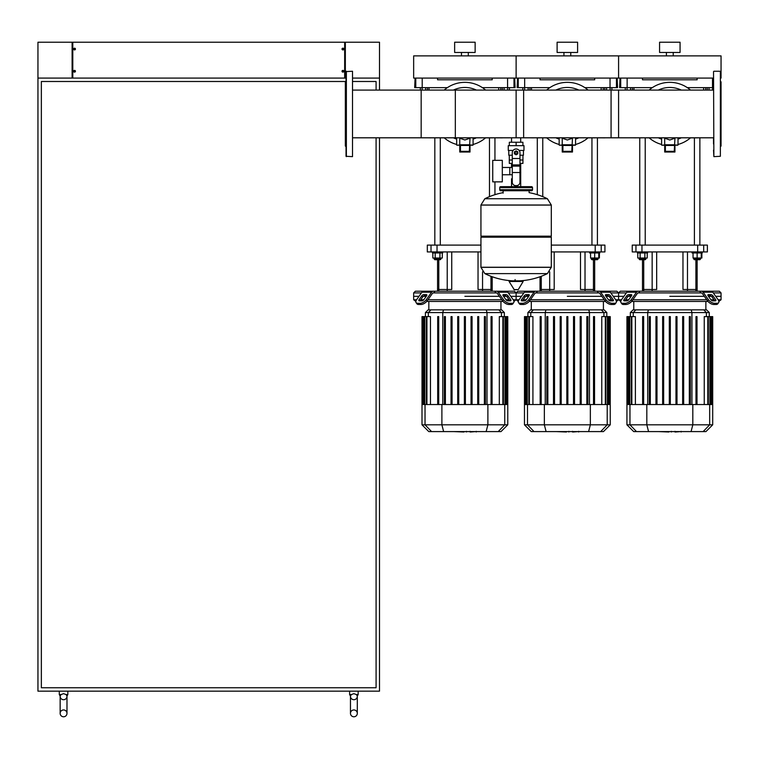<?xml version="1.0" encoding="UTF-8"?>
<svg xmlns="http://www.w3.org/2000/svg" width="759" height="759" viewBox="0 0 759 759"><rect width="100%" height="100%" fill="white"/><g stroke="black" fill="none" stroke-linecap="round" stroke-linejoin="round"><path stroke-width="1.14" d="M352.859 90.084L455.324 90.084L455.324 137.806L352.859 137.806M712.578 90.084L712.578 87.646M709.029 90.084L709.029 87.646M707.255 90.084L707.255 87.646M611.887 90.084L611.887 87.646M610.113 90.084L610.113 87.646M606.564 90.084L606.564 87.646M604.79 90.084L604.79 87.646M509.422 90.084L509.422 87.646M507.648 90.084L507.648 87.646M504.099 90.084L504.099 87.646M502.325 90.084L502.325 87.646M632.38 90.084L632.38 87.646M630.606 90.084L630.606 87.646M627.057 90.084L627.057 87.646M625.283 90.084L625.283 87.646M529.915 90.084L529.915 87.646M528.141 90.084L528.141 87.646M524.592 90.084L524.592 87.646M522.818 90.084L522.818 87.646M427.45 90.084L427.45 87.646M425.676 90.084L425.676 87.646M422.127 90.084L422.127 87.646M420.353 90.084L420.353 87.646M342.869 72.105A0.854 0.854 0 0 1 342.869 70.397A0.854 0.854 0 0 1 343.808 71.251A0.854 0.854 0 0 1 342.869 72.105L342.869 70.397M343.04 70.397L343.04 72.105M342.869 48.196A0.854 0.854 0 0 0 342.869 49.904L342.869 48.196A0.854 0.854 0 0 1 343.04 48.196L343.04 49.904A0.854 0.854 0 0 1 342.869 49.904M343.04 49.904A0.854 0.854 0 0 0 343.04 48.196M74.581 72.105A0.854 0.854 0 0 0 74.581 70.397L74.581 72.105A0.854 0.854 0 0 1 74.41 72.105L74.41 70.397A0.854 0.854 0 0 1 74.581 70.397M74.41 70.397A0.854 0.854 0 0 0 74.41 72.105M74.581 48.196A0.854 0.854 0 0 1 74.581 49.904A0.854 0.854 0 0 1 73.642 49.05A0.854 0.854 0 0 1 74.581 48.196L74.581 49.904M74.41 49.904L74.41 48.196M345.345 42.219L345.345 78.082L346.028 78.082L37.95 78.082L72.105 78.082L72.105 42.219L72.788 42.219L72.788 78.082L344.662 78.082L344.662 42.219L379.5 42.219L379.5 90.084M379.5 137.806L379.5 691.164L37.95 691.164L37.95 42.219L72.105 42.219M352.859 78.082L379.5 78.082L352.859 78.082M72.788 42.219L344.662 42.219M353.884 709.95A3.416 3.416 0 0 0 350.468 713.365A3.416 3.416 0 0 0 353.884 716.781A3.416 3.416 0 0 0 357.299 713.365A3.416 3.416 0 0 0 353.884 709.95A3.416 3.416 0 0 0 350.468 713.365A3.416 3.416 0 0 0 353.884 716.781A3.416 3.416 0 0 0 357.299 713.365L357.299 696.288A3.416 3.416 0 0 1 353.884 699.703A3.416 3.416 0 0 1 350.478 696.06L351.322 694.58L353.884 693.66L356.445 694.58L357.29 696.06A3.416 3.416 0 0 1 357.299 696.288A3.416 3.416 0 0 0 357.29 696.06L357.166 695.595M353.884 699.703A3.416 3.416 0 0 1 350.468 696.288L350.468 713.365M63.566 709.95A3.416 3.416 0 0 0 60.151 713.365A3.416 3.416 0 0 0 63.566 716.781A3.416 3.416 0 0 0 66.982 713.365A3.416 3.416 0 0 0 63.566 709.95A3.416 3.416 0 0 0 60.151 713.365A3.416 3.416 0 0 0 63.566 716.781A3.416 3.416 0 0 0 66.982 713.365L66.982 696.288A3.416 3.416 0 0 1 63.566 699.703A3.416 3.416 0 0 1 60.16 696.06L61.005 694.58L63.566 693.66L66.128 694.58L66.972 696.06A3.416 3.416 0 0 1 66.982 696.288A3.416 3.416 0 0 0 66.972 696.06L66.849 695.595M63.566 699.703A3.416 3.416 0 0 1 60.151 696.288L60.151 713.365M351.322 694.58L349.614 694.58L349.614 691.164M356.445 694.58L358.153 694.58L357.29 696.06L358.153 694.58L358.153 691.164M61.005 694.58L59.297 694.58L59.297 691.164M66.128 694.58L67.836 694.58L66.972 696.06L67.836 694.58L67.836 691.164M376.084 137.806L376.084 687.749L41.365 687.749L41.365 81.498L345.687 81.498M352.859 81.498L376.084 81.498L376.084 90.084M516.12 137.806L516.12 90.084L618.585 90.084L618.585 137.806L520.712 137.806L520.712 142.246M520.712 163.422L520.712 178.792L519.962 178.792L520.712 178.792L520.712 186.648M511.528 137.806L511.528 142.246M511.528 163.422L511.528 167.473M512.278 178.792L511.528 178.792L512.278 178.792M502.306 174.75L512.278 174.75M502.306 167.473L509.82 167.473L509.82 174.75L509.82 167.473L512.278 167.473M492.743 171.107L492.743 181.866L502.306 181.866L502.306 160.348L492.743 160.348L492.743 171.107M513.112 150.443L508.264 150.443L508.264 145.662L523.976 145.662L523.976 150.443L519.128 150.443M519.962 163.422L522.923 163.422L522.951 160.007L519.962 160.007M514.754 152.834A1.366 1.366 0 0 0 516.12 154.2A1.366 1.366 0 0 0 517.486 152.834A1.366 1.366 0 0 0 516.12 151.468A1.366 1.366 0 0 0 514.754 152.834M515.095 152.834A1.025 1.025 0 0 1 516.12 151.809A1.025 1.025 0 0 1 517.145 152.834A1.025 1.025 0 0 1 516.12 153.859A1.025 1.025 0 0 1 515.095 152.834M517.828 153.821L516.12 154.808L514.412 153.821L514.412 151.847L516.12 150.861L517.828 151.847L517.828 153.821M519.962 172.53L519.962 182.207A3.416 3.416 0 0 1 516.547 185.623L515.693 185.623A3.416 3.416 0 0 1 512.278 182.207L512.278 172.53L519.962 172.53L519.962 152.834A3.842 3.842 0 0 0 516.12 148.992A3.842 3.842 0 0 0 512.278 152.834L512.278 172.53M512.278 163.422L509.317 163.422L509.289 160.007L512.278 160.007M512.278 155.225L508.777 155.225L508.777 150.443M523.463 150.443L523.463 155.225L519.962 155.225M509.317 145.662L509.317 142.246L522.923 142.246L522.923 145.662M516.12 145.662L516.12 142.246M551.3 205.006L480.94 205.006L551.3 205.091L480.94 205.091L480.94 236.172L551.3 236.172L551.3 205.006L547.391 198.725L516.12 198.725L547.391 198.725A70.701 70.701 0 0 0 529.099 192.634L529.099 190.746L531.49 190.746A1.025 1.025 0 0 0 532.514 189.722L532.514 187.672A1.025 1.025 0 0 0 531.49 186.648L500.75 186.648A1.025 1.025 0 0 0 499.726 187.672L532.514 187.672M503.141 193.137L503.141 190.746L500.75 190.746L531.49 190.746M550.275 236.172L551.3 237.197L551.3 267.253L480.94 267.253L551.3 267.253L547.391 273.619L484.849 273.619A70.701 70.701 0 0 0 512.648 280.83M551.3 237.197L480.94 237.197L480.94 267.348L551.3 267.348M515.095 279.549L515.095 280.83M509.441 280.83L509.08 281.475L514.308 289.796L518.293 289.587L523.16 281.475L522.799 280.83L509.441 280.83M480.94 237.197L481.965 236.172M516.12 198.725L484.849 198.725L480.94 205.006M511.528 186.648L511.528 178.792M501.775 187.672A1.025 1.025 0 0 0 500.75 186.648M530.465 187.672A1.025 1.025 0 0 1 531.49 186.648M532.514 189.722L499.726 189.722A1.025 1.025 0 0 0 500.75 190.746M713.536 71.593L713.877 156.639L713.536 71.593M720.367 144.001L720.367 80.815M713.536 150.149L713.877 156.639L720.367 156.297L720.367 71.593M720.367 124.599L720.367 83.888M720.367 146.734L721.05 146.051L721.05 81.839L720.367 81.156M713.536 90.084L611.071 90.084L611.071 137.806L713.536 137.806L713.536 144.001M720.367 150.149L720.367 156.297M352.518 156.639L352.518 71.251L352.518 156.639L346.028 156.297L346.028 71.593L352.518 71.251M346.028 146.734L345.345 146.051L345.345 81.839L346.028 81.156M523.634 113.945L523.634 90.084L421.169 90.084L421.169 137.806L523.634 137.806L523.634 113.945M690.529 90.084A31.593 31.593 0 0 0 649.106 90.084A31.593 31.593 0 0 1 669.817 82.352M649.106 137.806A31.593 31.593 0 0 0 661.62 144.457A31.593 31.593 0 0 1 649.106 137.806M678.015 144.457A31.593 31.593 0 0 0 690.529 137.806M665.377 145.472L664.694 144.779L664.694 138.204L669.817 139.998L674.941 138.204L674.258 151.345L665.377 151.345L665.377 145.472L674.258 145.472M664.694 152.028L674.941 152.028L674.941 144.779L664.694 144.779L664.694 152.028L665.377 151.345M674.941 152.028L674.258 151.345M664.694 145.197L661.791 145.197L664.694 145.197M674.941 145.197L677.844 145.197L674.941 145.197M588.064 90.084A31.593 31.593 0 0 0 546.641 90.084A31.593 31.593 0 0 1 567.352 82.352M546.641 137.806A31.593 31.593 0 0 0 559.155 144.457A31.593 31.593 0 0 1 546.641 137.806M575.55 144.457A31.593 31.593 0 0 0 588.064 137.806M562.912 145.472L562.229 144.779L562.229 138.204L567.352 139.998L572.476 138.204L571.793 151.345L562.912 151.345L562.912 145.472L571.793 145.472M562.229 152.028L572.476 152.028L572.476 144.779L562.229 144.779L562.229 152.028L562.912 151.345M572.476 152.028L571.793 151.345M562.229 145.197L559.326 145.197L562.229 145.197M572.476 145.197L575.379 145.197L572.476 145.197M485.599 137.806A31.593 31.593 0 0 1 473.085 144.457A31.593 31.593 0 0 0 485.599 137.806M485.599 90.084A31.593 31.593 0 0 0 444.176 90.084A31.593 31.593 0 0 1 464.887 82.352M444.176 137.806A31.593 31.593 0 0 0 456.69 144.457A31.593 31.593 0 0 1 444.176 137.806M460.447 145.472L459.764 144.779L459.764 138.204L464.887 139.998L470.011 138.204L469.328 151.345L460.447 151.345L460.447 145.472L469.328 145.472M459.764 152.028L470.011 152.028L470.011 144.779L459.764 144.779L459.764 152.028L460.447 151.345M470.011 152.028L469.328 151.345M459.764 145.197L456.861 145.197L459.764 145.197M470.011 145.197L472.914 145.197L470.011 145.197M680.719 431.586L675.387 431.994M674.552 431.586L671.383 431.586M668.888 431.586L670.984 431.586M668.888 431.994L658.508 431.586M578.254 431.586L572.922 431.994M572.087 431.586L568.918 431.586M566.423 431.586L568.519 431.586M566.423 431.994L556.043 431.586M475.789 431.586L470.457 431.994M469.622 431.586L466.453 431.586M463.958 431.586L466.054 431.586M463.958 431.994L453.578 431.586M713.289 292.917L721.05 292.917L721.05 296.333L715.709 296.333L721.05 296.333L721.05 299.748L718.118 299.748M638.746 292.917L638.215 292.917A1.708 1.205 90 0 0 637.361 293.42L632.086 300.868L631.232 299.663L636.507 292.206A3.416 2.419 -90 0 1 638.215 291.209L639.96 291.209L638.746 292.917L700.889 292.917L699.675 291.209L719.342 291.209L721.05 292.917M669.817 296.333L704.333 296.333L669.817 296.333M708.46 296.333L711.354 296.333L708.46 296.333M708.46 294.625L710.87 294.625A1.708 0.854 -144.7 0 1 712.938 295.83L715.642 299.663A1.708 0.854 -144.7 0 1 715.832 300.649A1.708 0.854 -144.7 0 1 715.291 300.868L712.872 300.868A1.708 0.854 -144.7 0 1 710.813 299.663L708.109 295.83A1.708 0.854 -144.7 0 1 707.919 294.843A1.708 0.854 -144.7 0 1 708.46 294.625L707.891 295.431M715.642 299.663L714.788 300.868L712.084 297.044A1.708 0.854 35.3 0 0 710.016 295.83L708.109 295.83M628.765 294.625L631.175 294.625A1.708 0.854 144.7 0 1 631.716 294.843A1.708 0.854 144.7 0 1 631.526 295.83L629.619 295.83A1.708 0.854 -35.3 0 0 627.551 297.044L624.847 300.868L623.993 299.663L626.697 295.83A1.708 0.854 144.7 0 1 628.765 294.625L629.619 295.83M631.526 295.83L628.822 299.663A1.708 0.854 144.7 0 1 626.763 300.868L624.344 300.868A1.708 0.854 144.7 0 1 623.803 300.649A1.708 0.854 144.7 0 1 623.993 299.663M701.42 292.917A1.708 1.205 -90 0 1 702.274 293.42A1.708 1.205 -90 0 0 701.42 292.917L700.889 292.917M707.549 300.868A5.123 2.562 35.3 0 0 713.726 304.492L716.145 304.492A5.123 2.562 35.3 0 0 717.767 303.828L718.621 302.623A5.123 2.562 -144.7 0 0 718.061 299.663L712.786 292.206A3.416 2.419 -90 0 0 711.079 291.209L701.42 291.209A3.416 2.419 90 0 1 703.128 292.206L708.403 299.663L707.549 300.868L702.274 293.42M713.726 304.492L714.58 303.287A5.123 2.562 -144.7 0 1 708.403 299.663M714.58 303.287L716.999 303.287L716.145 304.492M718.621 302.623A5.123 2.562 -144.7 0 1 716.999 303.287M610.824 292.917L618.585 292.917L620.293 291.209L638.215 291.209L628.556 291.209A3.416 2.419 90 0 0 626.849 292.206L621.574 299.663A5.123 2.562 144.7 0 0 621.014 302.623L621.868 303.828A5.123 2.562 -35.3 0 0 623.49 304.492L625.909 304.492A5.123 2.562 -35.3 0 0 632.086 300.868M623.49 304.492L622.636 303.287A5.123 2.562 144.7 0 1 621.014 302.623M622.636 303.287L625.055 303.287L625.909 304.492M631.232 299.663A5.123 2.562 144.7 0 1 625.055 303.287M699.675 291.209L639.96 291.209M621.517 299.748L618.585 299.748L618.585 296.333L613.244 296.333L623.926 296.333L618.585 296.333L618.585 292.917L626.346 292.917M628.281 296.333L631.175 296.333L628.281 296.333M714.001 299.748L710.879 299.748M706.752 299.748L632.883 299.748M628.756 299.748L625.634 299.748M536.281 292.917L535.75 292.917A1.708 1.205 90 0 0 534.896 293.42L529.621 300.868L528.767 299.663L534.042 292.206A3.416 2.419 -90 0 1 535.75 291.209L537.495 291.209L536.281 292.917L598.424 292.917L597.21 291.209L616.877 291.209L618.585 292.917L618.585 299.748L620.786 301.456M631.63 301.456L708.005 301.456M649.296 316.617L649.296 404.538L649.296 316.617L650.321 316.617L650.321 404.538M718.849 301.456L721.05 299.748M635.871 309.862L633.053 309.862L630.349 312.566L709.285 312.566L706.582 309.862L635.871 309.862L633.253 312.566L633.253 316.617M655.966 316.617L655.966 404.538L655.966 316.617L656.99 316.617L656.99 404.538M662.635 316.617L662.635 404.538L662.635 316.617L663.66 316.617L663.66 404.538M669.305 404.538L669.305 316.617L669.305 404.538M677 316.617L677 404.538L677 316.617L675.975 316.617L675.975 404.538M682.645 316.617L682.645 404.538L682.645 316.617L683.669 316.617L683.669 404.538L683.669 316.617M689.314 316.617L689.314 404.538L689.314 316.617L690.339 316.617L690.339 404.538L690.339 316.617M631.839 404.538L631.839 316.617L635.387 316.617L635.387 404.538M642.626 316.617L642.626 404.538L642.626 316.617L643.651 316.617L643.651 404.538M712.701 424.822L626.934 424.822L633.699 431.586L705.936 431.586L712.701 424.822L712.701 404.538L626.934 404.538L626.934 316.617M670.33 404.538L670.33 316.617L669.305 316.617M628.461 404.538L628.461 316.617L629.742 316.617L629.23 316.617L629.23 404.538M627.702 404.538L627.702 316.617L627.19 316.617L627.949 316.617L627.949 404.538M631.327 404.538L631.327 316.617L629.742 316.617L629.742 404.538M697.009 316.617L697.009 404.538L697.009 316.617L695.984 316.617L695.984 404.538L695.984 316.617M704.248 404.538L704.248 316.617L710.405 316.617L709.893 316.617L709.893 404.538M708.308 404.538L708.308 316.617L707.796 316.617L707.796 404.538M710.405 404.538L710.405 316.617L712.445 316.617L711.933 316.617L711.933 404.538M711.686 404.538L711.686 316.617L711.174 316.617L711.174 404.538M712.445 316.617L712.445 404.538M567.352 296.333L601.868 296.333L567.352 296.333M605.995 296.333L608.889 296.333L605.995 296.333M605.995 294.625L608.405 294.625A1.708 0.854 -144.7 0 1 610.473 295.83L613.177 299.663A1.708 0.854 -144.7 0 1 613.367 300.649A1.708 0.854 -144.7 0 1 612.826 300.868L610.407 300.868A1.708 0.854 -144.7 0 1 608.348 299.663L605.644 295.83A1.708 0.854 -144.7 0 1 605.454 294.843A1.708 0.854 -144.7 0 1 605.995 294.625L605.426 295.431M613.177 299.663L612.323 300.868L609.619 297.044A1.708 0.854 35.3 0 0 607.551 295.83L605.644 295.83M526.3 294.625L528.71 294.625A1.708 0.854 144.7 0 1 529.251 294.843A1.708 0.854 144.7 0 1 529.061 295.83L527.154 295.83A1.708 0.854 -35.3 0 0 525.086 297.044L522.382 300.868L521.528 299.663L524.232 295.83A1.708 0.854 144.7 0 1 526.3 294.625L527.154 295.83M529.061 295.83L526.357 299.663A1.708 0.854 144.7 0 1 524.298 300.868L521.879 300.868A1.708 0.854 144.7 0 1 521.338 300.649A1.708 0.854 144.7 0 1 521.528 299.663M598.955 292.917A1.708 1.205 -90 0 1 599.809 293.42A1.708 1.205 -90 0 0 598.955 292.917L598.424 292.917M615.302 303.828L616.156 302.623A5.123 2.562 -144.7 0 1 614.534 303.287L613.68 304.492A5.123 2.562 35.3 0 0 615.302 303.828M616.156 302.623A5.123 2.562 -144.7 0 0 615.596 299.663L610.321 292.206A3.416 2.419 -90 0 0 608.614 291.209L598.955 291.209A3.416 2.419 90 0 1 600.663 292.206L605.938 299.663L605.084 300.868L599.809 293.42M605.084 300.868A5.123 2.562 35.3 0 0 611.261 304.492L612.115 303.287A5.123 2.562 -144.7 0 1 605.938 299.663M612.115 303.287L614.534 303.287M611.261 304.492L613.68 304.492M508.359 292.917L516.12 292.917L517.828 291.209L535.75 291.209L526.091 291.209A3.416 2.419 90 0 0 524.384 292.206L519.109 299.663A5.123 2.562 144.7 0 0 518.549 302.623L519.403 303.828A5.123 2.562 -35.3 0 0 521.025 304.492L523.444 304.492A5.123 2.562 -35.3 0 0 529.621 300.868M521.025 304.492L520.171 303.287A5.123 2.562 144.7 0 1 518.549 302.623M520.171 303.287L522.59 303.287L523.444 304.492M528.767 299.663A5.123 2.562 144.7 0 1 522.59 303.287M597.21 291.209L537.495 291.209M519.052 299.748L516.12 299.748L516.12 296.333L510.779 296.333L521.461 296.333L516.12 296.333L516.12 292.917L523.881 292.917M525.816 296.333L528.71 296.333L525.816 296.333M616.384 301.456L618.585 299.748L615.653 299.748M611.536 299.748L608.414 299.748M604.287 299.748L530.418 299.748M526.291 299.748L523.169 299.748M433.816 292.917L433.285 292.917A1.708 1.205 90 0 0 432.431 293.42L427.156 300.868L426.302 299.663L431.577 292.206A3.416 2.419 -90 0 1 433.285 291.209L435.03 291.209L433.816 292.917L495.959 292.917L494.745 291.209L514.412 291.209L516.12 292.917L516.12 299.748L518.321 301.456M529.165 301.456L605.54 301.456M546.831 316.617L546.831 404.538L546.831 316.617L547.856 316.617L547.856 404.538M533.406 309.862L530.588 309.862L527.885 312.566L606.821 312.566L604.117 309.862L533.406 309.862L530.788 312.566L530.788 316.617M553.501 316.617L553.501 404.538L553.501 316.617L554.525 316.617L554.525 404.538M560.17 316.617L560.17 404.538L560.17 316.617L561.195 316.617L561.195 404.538M566.84 404.538L566.84 316.617L566.84 404.538M567.865 316.617L567.865 404.538L567.865 316.617L566.84 316.617M529.374 404.538L529.374 316.617L532.922 316.617L532.922 404.538M540.161 316.617L540.161 404.538L540.161 316.617L541.186 316.617L541.186 404.538M610.236 424.822L524.469 424.822L531.234 431.586L603.471 431.586L610.236 424.822L610.236 404.538L524.469 404.538L524.469 316.617M525.996 404.538L525.996 316.617L527.277 316.617L526.765 316.617L526.765 404.538M525.237 404.538L525.237 316.617L524.725 316.617L525.484 316.617L525.484 404.538M528.862 404.538L528.862 316.617L527.277 316.617L527.277 404.538M581.204 404.538L581.204 316.617L580.18 316.617L580.18 404.538M574.535 404.538L574.535 316.617L573.51 316.617L573.51 404.538M594.544 316.617L594.544 404.538L594.544 316.617L593.519 316.617L593.519 404.538L593.519 316.617M587.874 404.538L587.874 316.617L586.849 316.617L586.849 404.538M601.783 404.538L601.783 316.617L607.94 316.617L607.428 316.617L607.428 404.538M605.843 404.538L605.843 316.617L605.331 316.617L605.331 404.538M607.94 404.538L607.94 316.617L609.98 316.617L609.468 316.617L609.468 404.538M609.221 404.538L609.221 316.617L608.709 316.617L608.709 404.538M609.98 316.617L609.98 404.538M464.887 296.333L499.403 296.333L464.887 296.333M503.53 296.333L506.424 296.333L503.53 296.333M503.53 294.625L505.94 294.625A1.708 0.854 -144.7 0 1 508.008 295.83L510.712 299.663A1.708 0.854 -144.7 0 1 510.902 300.649A1.708 0.854 -144.7 0 1 510.361 300.868L507.942 300.868A1.708 0.854 -144.7 0 1 505.883 299.663L503.179 295.83A1.708 0.854 -144.7 0 1 502.989 294.843A1.708 0.854 -144.7 0 1 503.53 294.625L502.961 295.431M510.712 299.663L509.858 300.868L507.154 297.044A1.708 0.854 35.3 0 0 505.086 295.83L503.179 295.83M423.835 294.625L426.245 294.625A1.708 0.854 144.7 0 1 426.786 294.843A1.708 0.854 144.7 0 1 426.596 295.83L424.689 295.83A1.708 0.854 -35.3 0 0 422.621 297.044L419.917 300.868L419.063 299.663L421.767 295.83A1.708 0.854 144.7 0 1 423.835 294.625L424.689 295.83M426.596 295.83L423.892 299.663A1.708 0.854 144.7 0 1 421.833 300.868L419.414 300.868A1.708 0.854 144.7 0 1 418.873 300.649A1.708 0.854 144.7 0 1 419.063 299.663M496.49 292.917A1.708 1.205 -90 0 1 497.344 293.42A1.708 1.205 -90 0 0 496.49 292.917L495.959 292.917M502.619 300.868A5.123 2.562 35.3 0 0 508.796 304.492L511.215 304.492A5.123 2.562 35.3 0 0 512.837 303.828L513.691 302.623A5.123 2.562 -144.7 0 0 513.131 299.663L507.856 292.206A3.416 2.419 -90 0 0 506.149 291.209L496.49 291.209A3.416 2.419 90 0 1 498.198 292.206L503.473 299.663L502.619 300.868L497.344 293.42M508.796 304.492L509.65 303.287A5.123 2.562 -144.7 0 1 503.473 299.663M509.65 303.287L512.069 303.287L511.215 304.492M513.691 302.623A5.123 2.562 -144.7 0 1 512.069 303.287M416.587 299.748L413.655 299.748L413.655 296.333L418.996 296.333L413.655 296.333L413.655 292.917L415.363 291.209L433.285 291.209L423.626 291.209A3.416 2.419 90 0 0 421.919 292.206L416.644 299.663A5.123 2.562 144.7 0 0 416.084 302.623L416.938 303.828A5.123 2.562 -35.3 0 0 418.56 304.492L420.979 304.492A5.123 2.562 -35.3 0 0 427.156 300.868M418.56 304.492L417.706 303.287A5.123 2.562 144.7 0 1 416.084 302.623L416.938 303.828M417.706 303.287L420.125 303.287L420.979 304.492M426.302 299.663A5.123 2.562 144.7 0 1 420.125 303.287M494.745 291.209L435.03 291.209M413.655 292.917L421.416 292.917M423.351 296.333L426.245 296.333L423.351 296.333M513.919 301.456L516.12 299.748L513.188 299.748M509.071 299.748L505.949 299.748M501.822 299.748L427.953 299.748M423.826 299.748L420.704 299.748M413.655 299.748L415.856 301.456M426.7 301.456L503.075 301.456M444.366 316.617L444.366 404.538L444.366 316.617L445.391 316.617L445.391 404.538M430.941 309.862L428.123 309.862L425.419 312.566L504.356 312.566L501.652 309.862L430.941 309.862L428.323 312.566L428.323 316.617M451.036 316.617L451.036 404.538L451.036 316.617L452.06 316.617L452.06 404.538M457.705 316.617L457.705 404.538L457.705 316.617L458.73 316.617L458.73 404.538M464.375 404.538L464.375 316.617L464.375 404.538M426.909 404.538L426.909 316.617L430.457 316.617L430.457 404.538M437.696 316.617L437.696 404.538L437.696 316.617L438.721 316.617L438.721 404.538M507.771 424.822L422.004 424.822L428.769 431.586L501.006 431.586L507.771 424.822L507.771 404.538L422.004 404.538L422.004 316.617M465.4 404.538L465.4 316.617L464.375 316.617M423.531 404.538L423.531 316.617L424.812 316.617L424.3 316.617L424.3 404.538M422.772 404.538L422.772 316.617L422.26 316.617L423.019 316.617L423.019 404.538M426.397 404.538L426.397 316.617L424.812 316.617L424.812 404.538M478.739 404.538L478.739 316.617L477.715 316.617L477.715 404.538M472.07 404.538L472.07 316.617L471.045 316.617L471.045 404.538M492.079 404.538L492.079 316.617L491.054 316.617L491.054 404.538M485.409 404.538L485.409 316.617L484.384 316.617L484.384 404.538M499.318 404.538L499.318 316.617L505.475 316.617L504.963 316.617L504.963 404.538M503.378 404.538L503.378 316.617L502.866 316.617L502.866 404.538M505.475 404.538L505.475 316.617L507.515 316.617L507.003 316.617L507.003 404.538M506.756 404.538L506.756 316.617L506.244 316.617L506.244 404.538M507.515 316.617L507.515 404.538M652.152 291.209L652.152 289.502L656.668 289.502L656.668 251.931L656.668 289.502L642.494 289.502L642.494 259.72M697.141 291.209L697.141 289.502L682.967 289.502L682.967 251.931L682.967 289.502L687.483 289.502L687.483 251.931M549.687 291.209L549.687 289.502L554.203 289.502L554.203 251.931L554.203 289.502L540.029 289.502L540.029 276.75M594.676 291.209L594.676 289.502L580.502 289.502L580.502 251.931L580.502 289.502L585.018 289.502L585.018 251.931M447.222 291.209L447.222 289.502L451.738 289.502L451.738 251.931L451.738 289.502L437.563 289.502L437.563 259.72M492.211 291.209L492.211 289.502L478.037 289.502L478.037 251.931L478.037 289.502L482.553 289.502L482.553 271.807M652.152 251.931L652.152 289.502L642.494 289.502L642.494 291.209M700.557 258.013L700.557 259.037L693.726 259.037L694.409 259.72L697.141 259.72L697.141 289.502L687.483 289.502L687.483 291.209M697.673 251.931L703.688 251.931L703.688 245.1L697.673 245.1L697.673 251.931L641.962 251.931L641.962 245.1L697.673 245.1M703.688 245.1L707.388 245.1L707.388 251.931L703.688 251.931M635.947 251.931L632.247 251.931L632.247 245.1L635.947 245.1L635.947 251.931L641.962 251.931M641.962 245.1L635.947 245.1M549.687 271.807L549.687 289.502L540.029 289.502L540.029 291.209M598.092 258.013L598.092 259.037L591.261 259.037L591.944 259.72L594.676 259.72L594.676 289.502L585.018 289.502L585.018 291.209M595.208 251.931L601.223 251.931L601.223 245.1L595.208 245.1L595.208 251.931L551.3 251.931M551.3 245.1L595.208 245.1M601.223 245.1L604.923 245.1L604.923 251.931L601.223 251.931M447.222 251.931L447.222 289.502L437.563 289.502L437.563 291.209M492.211 276.75L492.211 289.502L482.553 289.502L482.553 291.209M480.94 251.931L437.032 251.931L437.032 245.1L480.94 245.1M431.017 251.931L427.317 251.931L427.317 245.1L431.017 245.1L431.017 251.931L437.032 251.931M437.032 245.1L431.017 245.1M700.557 259.037L699.874 259.72L700.557 259.037M701.24 252.956L701.24 258.013L701.876 258.013L701.876 252.956M639.761 137.853L639.761 245.1M645.226 137.853L645.226 245.1M647.617 251.931L647.617 252.956L637.37 252.956L637.37 251.931M645.909 258.013L645.909 259.037L639.078 259.037L639.078 258.013M639.761 259.72L639.078 259.037L639.761 259.72L645.226 259.72L645.909 259.037M640.131 252.956L640.131 258.013L647.228 258.013L647.228 252.956M644.856 252.956L644.856 258.013M637.759 252.956L637.759 258.013L640.131 258.013M692.018 251.931L692.018 252.956L702.265 252.956L702.265 251.931M697.141 259.72L699.874 259.72M693.043 252.956L693.043 258.013L701.24 258.013M697.141 252.956L697.141 258.013M598.092 259.037L597.409 259.72L598.092 259.037M598.775 252.956L598.775 258.013L599.411 258.013L599.411 252.956M537.296 137.853L537.296 194.674M542.761 137.853L542.761 196.638M589.553 251.931L589.553 252.956L599.8 252.956L599.8 251.931M594.676 259.72L597.409 259.72M590.578 252.956L590.578 258.013L598.775 258.013M594.676 252.956L594.676 258.013M434.831 137.853L434.831 245.1M440.296 137.853L440.296 245.1M442.687 251.931L442.687 252.956L432.44 252.956L432.44 251.931M440.979 258.013L440.979 259.037L434.148 259.037L434.148 258.013M434.148 259.037L434.831 259.72L440.296 259.72L440.979 259.037M435.201 252.956L435.201 258.013L442.298 258.013L442.298 252.956M439.926 252.956L439.926 258.013M432.829 252.956L432.829 258.013L435.201 258.013M697.673 137.806L707.388 137.806M697.673 137.853L690.472 137.853M649.163 137.853L641.962 137.806M635.947 137.806L641.962 137.853M635.947 137.853L632.247 137.806M703.631 90.084L703.631 87.646M595.208 137.806L604.923 137.853M595.208 137.853L588.007 137.853M546.698 137.853L539.497 137.806M533.482 137.806L539.497 137.853M533.482 137.853L529.782 137.806M601.166 90.084L601.166 87.646M492.743 137.806L502.458 137.853M492.743 137.853L485.542 137.853M444.233 137.853L437.032 137.806M431.017 137.806L437.032 137.853M431.017 137.853L427.317 137.806M498.701 90.084L498.701 87.646M620.71 78.082L620.71 87.646L627.133 87.646L627.133 78.082M620.71 87.646L619.61 87.646L620.018 78.082M712.502 78.082L712.502 87.646L713.536 87.646M712.502 87.646L687.322 87.646M652.313 87.646L627.133 87.646M642.494 78.082L642.494 79.79L697.141 79.79L697.141 78.082M518.245 78.082L518.245 87.646L524.668 87.646L524.668 78.082M518.245 87.646L517.145 87.646L517.553 78.082M617.152 78.082L617.56 87.646L616.46 87.646L616.46 78.082M610.037 78.082L610.037 87.646L616.46 87.646M610.037 87.646L584.857 87.646M549.848 87.646L524.668 87.646M540.029 78.082L540.029 79.79L594.676 79.79L594.676 78.082M415.78 78.082L415.78 87.646L422.203 87.646L422.203 78.082M415.78 87.646L414.68 87.646L415.088 78.082M514.687 78.082L515.095 87.646L513.995 87.646L513.995 78.082M507.572 78.082L507.572 87.646L513.995 87.646M507.572 87.646L482.392 87.646M447.383 87.646L422.203 87.646M437.563 78.082L437.563 79.79L492.211 79.79L492.211 78.082M673.233 52.466L673.233 55.881M666.402 52.466L666.402 55.881M680.064 42.219L680.064 52.466L659.571 52.466L659.571 42.219L680.064 42.219M713.536 78.082L618.585 78.082L618.585 55.881L618.585 78.082L516.12 78.082L516.12 55.881L516.12 78.082L413.655 78.082L413.655 55.881L721.05 55.881L721.05 78.082L720.367 78.082M570.768 52.466L570.768 55.881M563.937 52.466L563.937 55.881M577.599 42.219L577.599 52.466L557.106 52.466L557.106 42.219L577.599 42.219M468.303 52.466L468.303 55.881M461.472 52.466L461.472 55.881M475.134 42.219L475.134 52.466L454.641 52.466L454.641 42.219L475.134 42.219M512.278 158.508L519.962 158.508M512.278 164.912L519.962 164.912M512.278 166.126L519.962 166.126M513.947 289.587L518.293 289.587M509.08 281.475L523.16 281.475M346.37 156.639L346.37 71.251M681.288 90.084A26.47 26.47 0 0 0 658.347 90.084M658.347 137.806A26.47 26.47 0 0 0 661.62 139.115M678.015 139.115A26.47 26.47 0 0 0 681.288 137.806M664.694 145.026L661.791 145.197M678.015 137.806L678.015 145.026L674.941 145.026M578.823 90.084A26.47 26.47 0 0 0 555.882 90.084M555.882 137.806A26.47 26.47 0 0 0 559.155 139.115M575.55 139.115A26.47 26.47 0 0 0 578.823 137.806M562.229 145.026L559.326 145.197M575.55 137.806L575.55 145.026L572.476 145.026M476.358 90.084A26.47 26.47 0 0 0 453.417 90.084M453.417 137.806A26.47 26.47 0 0 0 456.69 139.115M473.085 139.115A26.47 26.47 0 0 0 476.358 137.806M459.764 145.026L456.861 145.197M473.085 137.806L473.085 145.026L470.011 145.026M710.016 295.83L710.87 294.625M712.084 297.044L712.938 295.83M631.744 295.431L631.175 294.625M627.551 297.044L626.697 295.83M703.128 292.206L712.786 292.206M626.849 292.206L636.507 292.206M647.702 404.538L647.702 312.566L648.404 309.862M691.933 404.538L691.933 312.566L691.231 309.862M703.764 309.862L706.382 312.566L706.382 316.617M709.674 404.538L709.674 424.822L703.147 431.586M692.815 404.538L692.815 424.822L691.069 431.586M636.488 431.586L629.961 424.822L629.961 404.538M646.82 404.538L646.82 424.822L648.566 431.586M607.551 295.83L608.405 294.625M609.619 297.044L610.473 295.83M529.279 295.431L528.71 294.625M525.086 297.044L524.232 295.83M600.663 292.206L610.321 292.206M524.384 292.206L534.042 292.206M545.237 404.538L545.237 312.566L545.939 309.862M589.468 404.538L589.468 312.566L588.766 309.862M601.299 309.862L603.917 312.566L603.917 316.617M607.209 404.538L607.209 424.822L600.682 431.586M590.35 404.538L590.35 424.822L588.604 431.586M534.023 431.586L527.496 424.822L527.496 404.538M544.355 404.538L544.355 424.822L546.101 431.586M505.086 295.83L505.94 294.625M507.154 297.044L508.008 295.83M426.814 295.431L426.245 294.625M422.621 297.044L421.767 295.83M498.198 292.206L507.856 292.206M421.919 292.206L431.577 292.206M442.772 404.538L442.772 312.566L443.474 309.862M487.003 404.538L487.003 312.566L486.301 309.862M498.834 309.862L501.452 312.566L501.452 316.617M504.744 404.538L504.744 424.822L498.217 431.586M487.885 404.538L487.885 424.822L486.139 431.586M431.558 431.586L425.031 424.822L425.031 404.538M441.89 404.538L441.89 424.822L443.636 431.586M643.727 291.209L643.727 259.72M695.908 291.209L695.908 259.72M541.262 291.209L541.262 276.295M593.443 291.209L593.443 259.72M438.797 291.209L438.797 259.72M490.978 291.209L490.978 276.295M705.68 87.646L705.68 90.084M603.215 87.646L603.215 90.084M500.75 87.646L500.75 90.084M60.16 696.06L59.297 694.58L60.16 696.06M350.478 696.06L349.614 694.58L350.478 696.06M522.951 155.225L522.951 160.007M509.289 155.225L509.289 160.007M519.592 280.83A70.701 70.701 0 0 0 547.391 273.619M484.849 273.619L480.94 267.348M503.141 192.634A70.701 70.701 0 0 0 484.849 198.725M499.726 189.722L499.726 187.672M720.025 71.251L713.877 71.251M661.62 137.806L661.62 145.026M559.155 137.806L559.155 145.026M456.69 137.806L456.69 145.026M681.136 431.302L681.136 431.994M674.969 431.302L674.969 431.994M671.336 431.302L671.336 431.994M578.671 431.302L578.671 431.994M572.504 431.302L572.504 431.994M568.87 431.302L568.87 431.994M476.206 431.302L476.206 431.994M470.039 431.302L470.039 431.994M466.406 431.302L466.406 431.994M705.87 301.456L705.87 309.862M630.349 316.617L630.349 312.566M633.765 301.456L633.765 309.862M627.19 404.538L627.19 316.617M709.285 316.617L709.285 312.566M712.701 404.538L712.701 316.617M626.934 424.822L626.934 404.538M603.405 301.456L603.405 309.862M527.885 316.617L527.885 312.566M531.3 301.456L531.3 309.862M524.725 404.538L524.725 316.617M606.821 316.617L606.821 312.566M610.236 404.538L610.236 316.617M524.469 424.822L524.469 404.538M500.94 301.456L500.94 309.862M425.419 316.617L425.419 312.566M428.835 301.456L428.835 309.862M422.26 404.538L422.26 316.617M504.356 316.617L504.356 312.566M507.771 404.538L507.771 316.617M422.004 424.822L422.004 404.538M694.409 245.1L694.409 137.853M693.726 258.013L693.726 259.037M699.874 245.1L699.874 137.853M591.944 245.1L591.944 137.853M591.261 258.013L591.261 259.037M597.409 245.1L597.409 137.853M489.479 196.638L489.479 137.853M494.944 194.674L494.944 181.866M494.944 160.348L494.944 137.853M633.955 90.084L633.955 87.646M531.49 90.084L531.49 87.646M429.025 90.084L429.025 87.646"/></g></svg>
